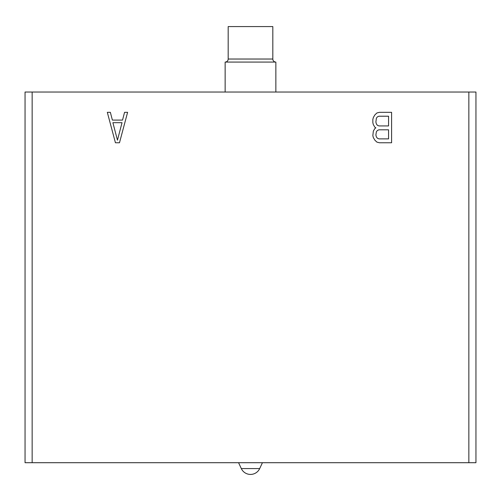 <?xml version="1.0" encoding="UTF-8"?>
<svg xmlns="http://www.w3.org/2000/svg" width="501" height="501" viewBox="0 0 501 501"><rect width="100%" height="100%" fill="white"/><g stroke="black" fill="none" stroke-linecap="round" stroke-linejoin="round"><path stroke-width="0.75" d="M32.152 462.705L25.05 462.705L25.05 92.04L32.152 92.04L32.152 462.705L475.95 462.705L475.95 92.04L32.152 92.04M468.848 462.705L468.848 92.04M115.43 142.76L119.489 142.76L127.605 112.33L124.561 112.33L122.532 120.096L112.387 120.096L110.358 112.33L107.32 112.33L115.43 142.76M375.882 127.868L374.867 128.519L373.345 131.105L372.838 135.639L373.345 137.581L374.867 140.174L376.896 142.115L379.432 142.76L391.6 142.76L391.6 112.33L379.432 112.33L376.896 112.975L374.867 114.917L373.345 117.51L372.838 119.451L372.838 122.689L373.345 124.63L374.867 127.223L375.882 127.868M117.459 140.174L112.894 122.689L122.025 122.689L117.459 140.174M388.557 138.877L378.925 138.877L377.403 138.226L376.389 136.936L375.882 134.988L376.389 131.75L377.403 130.46L378.925 129.809L388.557 129.809L388.557 138.877M375.882 122.044L376.389 118.155L377.403 116.858L378.925 116.213L388.557 116.213L388.557 125.926L378.925 125.926L377.403 125.281L376.389 123.985L375.882 122.044M262.43 462.705L259.693 468.573A10.145 10.145 0 0 1 241.307 468.573L238.57 462.705M225.143 92.04L225.143 62.074L275.857 62.074A3.044 3.044 90 0 1 272.82 59.03L272.82 26.572L228.18 26.572L228.18 59.03L272.82 59.03M275.857 92.04L275.857 62.074M225.143 62.074A3.044 3.044 -90 0 0 228.18 59.03M259.693 468.573L241.307 468.573"/></g></svg>
